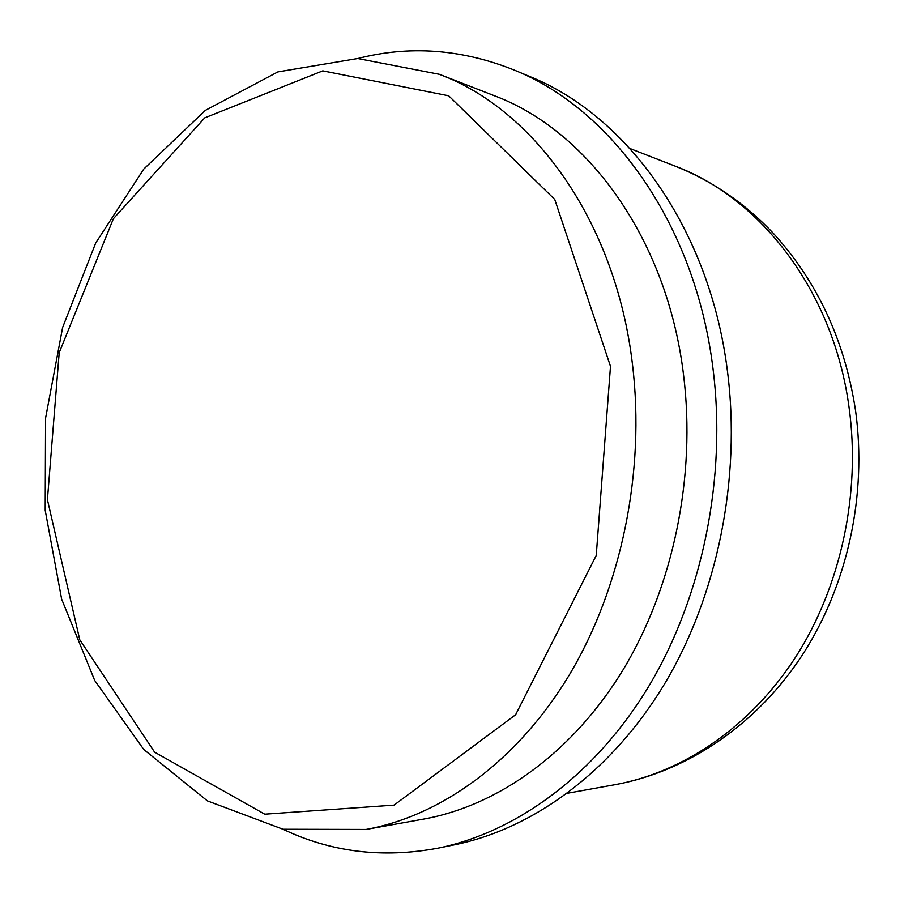 <?xml version="1.0" encoding="UTF-8"?>
<svg xmlns="http://www.w3.org/2000/svg" width="904" height="904" viewBox="0 0 904 904"><rect width="100%" height="100%" fill="white"/><g stroke="black" fill="none" stroke-linecap="round" stroke-linejoin="round"><path stroke-width="1.36" d="M439.321 74.297L494.126 95.643C587.171 130.187 667.062 238.26 683.514 374.685C696.249 476.668 673.141 587.193 622.799 670.293C572.108 753.224 497.754 805.679 423.953 819.035L366.063 829.443L283.031 829.25L207.366 800.876L143.747 749.472L94.717 680.509L61.641 599.149L45.2 510.274L45.573 418.145L62.625 327.474L95.7 242.984L143.77 169.071L205.344 110.367L277.89 71.902L357.69 58.523L439.321 74.297C534.072 109.395 615.873 221.785 632.506 364.707C645.388 471.526 621.398 587.521 569.577 674.497C517.416 761.292 441.22 815.849 366.063 829.443M357.826 58.523C409.376 45.256 461.334 49.031 513.709 69.845C611.398 108.819 695.063 223.514 712.917 368.007C726.839 477.131 702.69 595.589 649.434 685.198C595.792 774.638 516.862 831.985 438.214 848.121C382.821 858.472 331.101 852.189 283.054 829.262M513.709 69.845L529.518 76.433C626.63 115.192 709.663 228.542 727.426 371.024C741.28 478.634 717.426 595.374 664.655 683.763C611.488 771.971 533.168 828.652 454.994 844.698L438.214 848.121M610.494 366.346L596.233 555.485L515.596 714.77L394.076 805.125L264.748 814.188L154.607 752.151L79.767 639.806L47.415 499.675L59.201 352.707L113.373 218.723L204.767 117.848L322.796 70.851L448.678 95.79L554.751 199.456L610.494 366.346M849.014 407.06C860.97 493.324 840.912 586.176 795.938 656.632C750.625 726.906 683.266 772.31 615.093 784.672C688.464 771.27 757.62 723.72 802.763 654.394C847.568 584.786 867.072 495.347 855.636 411.173C845.048 341.17 817.589 281.867 773.27 233.255C744.591 203.027 711.866 180.642 675.096 166.099C761.078 198.27 833.544 291.766 849.014 407.06M567.486 793.237L615.093 784.672M630.031 148.55L675.096 166.099"/></g></svg>
